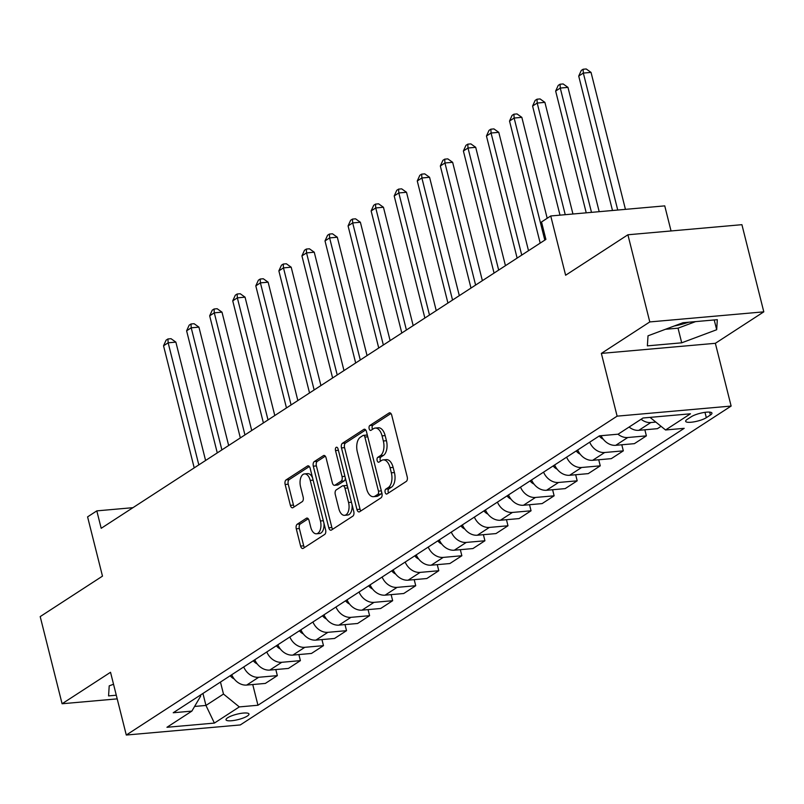 <?xml version="1.0" encoding="UTF-8"?>
<svg xmlns="http://www.w3.org/2000/svg" width="804" height="804" viewBox="0 0 804 804"><rect width="100%" height="100%" fill="white"/><g stroke="black" fill="none" stroke-linecap="round" stroke-linejoin="round"><path stroke-width="1.21" d="M385.146 492.37A2.543 1.387 -95.1 0 0 386.634 494.068A2.543 1.387 -95.1 0 0 387.015 493.937L406.251 481.435A3.628 1.99 -95.1 0 0 407.206 476.832L391.739 415.246A3.628 1.99 -95.1 0 0 389.608 412.804A3.628 1.99 -95.1 0 0 389.066 412.995L369.82 425.497A2.543 1.387 -95.1 0 0 369.157 428.723A2.543 1.387 -95.1 0 0 370.644 430.421A2.543 1.387 -95.1 0 0 371.026 430.291L373.518 428.673A11.608 6.362 -95.1 0 1 375.237 428.06A11.608 6.362 -95.1 0 1 382.061 435.858L383.347 440.994A11.608 6.362 -95.1 0 1 380.302 455.707L377.81 457.325A2.543 1.387 -95.1 0 0 377.146 460.541A2.543 1.387 -95.1 0 0 378.644 462.25A2.543 1.387 -95.1 0 0 379.016 462.109L381.508 460.501A11.608 6.362 -95.1 0 1 383.237 459.878A11.608 6.362 -95.1 0 1 390.051 467.677L391.347 472.812A11.608 6.362 -95.1 0 1 388.302 487.525L385.809 489.144A2.543 1.387 -95.1 0 0 385.146 492.37M383.237 459.878L386.312 459.607A11.608 6.362 -95.1 0 1 393.136 467.405L394.422 472.541A11.608 6.362 -95.1 0 1 391.377 487.254L388.885 488.872A2.543 1.387 -95.1 0 0 388.221 492.098A2.543 1.387 -95.1 0 0 388.543 492.942M390.935 413.517L372.905 425.226A2.543 1.387 -95.1 0 0 372.232 428.442A2.543 1.387 -95.1 0 0 372.564 429.296M375.237 428.06L378.322 427.778A11.608 6.362 -95.1 0 1 385.146 435.587L386.433 440.713A11.608 6.362 -95.1 0 1 383.387 455.436L380.895 457.054A2.543 1.387 -95.1 0 0 380.232 460.27A2.543 1.387 -95.1 0 0 380.553 461.114M247.351 716.032A11.829 2.764 165.9 0 0 248.969 714.022A11.829 2.764 165.9 0 0 240.235 713.49A11.829 2.764 165.9 0 0 227.632 717.771A11.829 2.764 165.9 0 0 226.024 719.781A11.829 2.764 165.9 0 0 234.758 720.314A11.829 2.764 165.9 0 0 247.351 716.032M297.229 524.208A3.628 1.99 -95.1 0 0 296.274 528.801L300.616 546.087A3.628 1.99 -95.1 0 0 302.746 548.519A3.628 1.99 -95.1 0 0 303.289 548.328L324.665 534.449A3.628 1.99 -95.1 0 0 325.61 529.846L310.143 468.25A3.628 1.99 -95.1 0 0 308.012 465.817A3.628 1.99 -95.1 0 0 307.47 466.008L286.093 479.887A3.628 1.99 -95.1 0 0 285.149 484.49L290.385 505.364A3.628 1.99 -95.1 0 0 292.515 507.806A3.628 1.99 -95.1 0 0 293.058 507.605L302.203 501.666A3.628 1.99 -95.1 0 0 303.158 497.073L300.555 486.721A9.708 5.316 -95.1 0 1 304.545 473.898A9.708 5.316 -95.1 0 1 310.243 480.42L320.434 520.972A9.708 5.316 -95.1 0 1 316.444 533.786A9.708 5.316 -95.1 0 1 310.746 527.263L309.048 520.51A3.628 1.99 -95.1 0 0 306.917 518.067A3.628 1.99 -95.1 0 0 306.374 518.268L297.229 524.208L300.314 523.937A3.628 1.99 -95.1 0 0 299.359 528.529L303.701 545.815A3.628 1.99 -95.1 0 0 304.505 547.544M649.793 321.932L601.362 353.398L715.359 343.308L763.8 311.841L649.793 321.932L627.904 234.778L565.624 275.239L550.74 215.974L541.514 221.964L545.896 239.401L101.193 528.308L96.812 510.872L87.586 516.871L102.48 576.136L40.2 616.598L62.089 703.751L117.203 698.867M601.362 353.398L617.12 416.15L126.288 735.037L110.53 672.285L62.089 703.751M356.946 509.495A3.628 1.99 -95.1 0 0 359.076 511.927A3.628 1.99 -95.1 0 0 359.619 511.736L380.985 497.847A3.628 1.99 -95.1 0 0 381.94 493.254L366.473 431.658A3.628 1.99 -95.1 0 0 364.343 429.215A3.628 1.99 -95.1 0 0 363.8 429.416L342.424 443.295A3.628 1.99 -95.1 0 0 341.479 447.898L356.946 509.495L360.031 509.213A3.628 1.99 -95.1 0 0 360.835 510.942M352.825 516.148L331.449 530.037A3.628 1.99 -95.1 0 1 330.916 530.228A3.628 1.99 -95.1 0 1 328.786 527.786L313.309 466.189A3.628 1.99 -95.1 0 1 314.263 461.596L323.409 455.647A3.628 1.99 -95.1 0 1 323.952 455.456A3.628 1.99 -95.1 0 1 326.082 457.898L332.353 482.872A3.628 1.99 -95.1 0 0 334.484 485.314A3.628 1.99 -95.1 0 0 335.027 485.124L341.087 481.184A3.628 1.99 -95.1 0 0 342.042 476.581L335.509 450.572A2.543 1.387 -95.1 0 1 336.554 447.225A2.543 1.387 -95.1 0 1 338.042 448.923L353.78 511.545A3.628 1.99 -95.1 0 1 352.825 516.148M688.726 322.213A28.833 6.733 -14.1 0 1 674.114 326.042M627.904 234.778L741.911 224.678L763.8 311.841M691.279 416.733L687.219 419.366A11.457 2.673 165.9 0 0 685.661 421.316A11.457 2.673 165.9 0 0 694.123 421.829A11.457 2.673 165.9 0 0 706.324 417.678L710.384 415.035A11.457 2.673 165.9 0 0 711.942 413.095A11.457 2.673 165.9 0 0 703.48 412.583A11.457 2.673 165.9 0 0 691.279 416.733M617.12 416.15L731.127 406.06L240.295 724.937L126.288 735.037M252.747 684.536L257.953 705.249L684.194 428.331L665.561 429.979L690.465 413.799L643.019 418L618.105 434.19L599.462 435.838L173.222 712.756L191.865 711.108L200.678 696.073L200.437 695.078M257.953 705.249L239.311 706.907L214.397 723.087L166.951 727.288L191.865 711.108M671.049 230.959L664.747 205.874L550.74 215.974M715.359 343.308L731.127 406.06M132.951 507.676L96.812 510.872M202.94 693.45L205.955 705.44L223.482 694.053L220.467 682.063M194.598 706.445L205.955 705.44L214.397 723.087M665.561 429.979L650.034 417.376M655.833 422.09L650.808 422.532A14.784 11.879 -123 0 1 641.1 419.246M629.11 427.045A14.784 11.879 -123 0 0 638.818 430.331L657.451 428.673L661.059 426.331M644.858 429.788L646.386 435.868L627.743 437.517A14.784 11.879 -123 0 1 617.985 434.2M601.08 435.698A14.784 11.879 -123 0 0 615.743 445.315L634.386 443.657L646.386 435.868M621.793 444.773L623.321 450.853L604.678 452.501A14.784 11.879 -123 0 1 589.694 442.18M577.704 449.979A14.784 11.879 -123 0 0 592.679 460.3L611.321 458.642L623.321 450.853M598.729 459.757L600.256 465.838L581.614 467.486A14.784 11.879 -123 0 1 566.629 457.164M554.639 464.963A14.784 11.879 -123 0 0 569.614 475.285L588.257 473.626L600.256 465.838M575.664 474.742L577.192 480.822L558.549 482.47A14.784 11.879 -123 0 1 543.564 472.149M531.575 479.948A14.784 11.879 -123 0 0 546.549 490.269L565.192 488.611L577.192 480.822M552.599 489.726L554.127 495.807L535.484 497.455A14.784 11.879 -123 0 1 520.5 487.134M508.51 494.932A14.784 11.879 -123 0 0 523.484 505.254L542.127 503.595L554.127 495.807M529.534 504.711L531.052 510.791L512.419 512.439A14.784 11.879 -123 0 1 497.435 502.118M485.445 509.917A14.784 11.879 -123 0 0 500.42 520.238L519.062 518.59L531.052 510.791M506.47 519.706L507.987 525.776L489.355 527.424A14.784 11.879 -123 0 1 474.37 517.103M462.38 524.901A14.784 11.879 -123 0 0 477.355 535.223L495.998 533.575L507.987 525.776M483.395 534.69L484.923 540.76L466.29 542.419A14.784 11.879 -123 0 1 451.305 532.087M439.316 539.886A14.784 11.879 -123 0 0 454.29 550.207L472.933 548.559L484.923 540.76M460.33 549.675L461.858 555.745L443.215 557.403A14.784 11.879 -123 0 1 428.241 547.082M416.251 554.871A14.784 11.879 -123 0 0 431.225 565.192L449.868 563.544L461.858 555.745M437.265 564.659L438.793 570.729L420.15 572.388A14.784 11.879 -123 0 1 405.176 562.066M393.186 569.855A14.784 11.879 -123 0 0 408.161 580.176L426.803 578.528L438.793 570.729M414.201 579.644L415.728 585.714L397.086 587.372A14.784 11.879 -123 0 1 382.111 577.051M370.111 584.84A14.784 11.879 -123 0 0 385.096 595.161L403.739 593.513L415.728 585.714M391.136 594.628L392.664 600.699L374.021 602.357A14.784 11.879 -123 0 1 359.046 592.035M347.047 599.824A14.784 11.879 -123 0 0 362.031 610.146L380.674 608.497L392.664 600.699M368.071 609.613L369.599 615.683L350.956 617.341A14.784 11.879 -123 0 1 335.982 607.02M323.982 614.809A14.784 11.879 -123 0 0 338.966 625.13L357.609 623.482L369.599 615.683M345.006 624.597L346.534 630.668L327.891 632.326A14.784 11.879 -123 0 1 312.917 622.005M300.917 629.793A14.784 11.879 -123 0 0 315.902 640.115L334.544 638.466L346.534 630.668M321.942 639.582L323.469 645.652L304.827 647.31A14.784 11.879 -123 0 1 289.852 636.989M277.852 644.778A14.784 11.879 -123 0 0 292.837 655.099L311.48 653.451L323.469 645.652M298.877 654.567L300.405 660.637L281.762 662.295A14.784 11.879 -123 0 1 266.787 651.974M254.788 659.762A14.784 11.879 -123 0 0 269.772 670.084L288.405 668.436L300.405 660.637M275.812 669.551L277.34 675.631L258.697 677.28A14.784 11.879 -123 0 1 243.723 666.958M231.723 674.747A14.784 11.879 -123 0 0 246.707 685.068L265.34 683.42L277.34 675.631M223.482 694.053L239.311 706.907M648.014 335.811L647.381 345.861L681.712 342.816L716.686 329.73L717.319 319.68L682.988 322.726L648.014 335.811M113.535 684.244L109.213 685.862L108.57 695.902L116.289 695.219M665.431 329.288L678.033 328.173L695.581 321.61M714.223 319.952L716.686 329.73M678.033 328.173L681.712 342.816M365.669 429.929L345.509 443.024A3.628 1.99 -95.1 0 0 344.554 447.627L360.031 509.213M377.79 494.349A2.543 1.387 -95.1 0 0 378.463 491.133L364.875 437.064A2.543 1.387 -95.1 0 0 363.388 435.366A2.543 1.387 -95.1 0 0 363.006 435.497L360.383 437.205A11.608 6.362 -95.1 0 0 357.338 451.918L366.624 488.872A11.608 6.362 -95.1 0 0 373.438 496.681A11.608 6.362 -95.1 0 0 375.166 496.058L377.79 494.349L380.875 494.078A2.543 1.387 -95.1 0 0 381.669 492.179M367.488 435.698A2.543 1.387 -95.1 0 0 366.463 435.085A2.543 1.387 -95.1 0 0 366.091 435.225M373.438 496.681L376.523 496.4A11.608 6.362 -95.1 0 0 378.252 495.787L375.166 496.058M380.875 494.078L378.252 495.787M325.278 456.169L317.339 461.325A3.628 1.99 -95.1 0 0 316.394 465.918L331.861 527.514A3.628 1.99 -95.1 0 0 332.665 529.243M334.484 485.314L337.569 485.043A3.628 1.99 -95.1 0 0 338.102 484.852L344.172 480.913A3.628 1.99 -95.1 0 0 345.318 477.877M338.866 508.801A9.708 5.316 -95.1 0 0 344.564 515.324A9.708 5.316 -95.1 0 0 348.554 502.5L344.966 488.219A3.628 1.99 -95.1 0 0 342.836 485.777A3.628 1.99 -95.1 0 0 342.293 485.968L336.223 489.917A3.628 1.99 -95.1 0 0 335.278 494.51L338.866 508.801M344.564 515.324L347.65 515.042A9.708 5.316 -95.1 0 0 352.072 504.761M347.509 486.601A3.628 1.99 -95.1 0 0 345.911 485.505L342.836 485.777M308.244 518.781L300.314 523.937M316.444 533.786L319.53 533.514A9.708 5.316 -95.1 0 0 323.952 523.233M312.545 477.847A9.708 5.316 -95.1 0 0 307.63 473.626L304.545 473.898M309.339 466.521L289.179 479.616A3.628 1.99 -95.1 0 0 288.224 484.219L293.47 505.093A3.628 1.99 -95.1 0 0 294.274 506.821M625.442 209.362L591.04 72.4L583.332 73.074L578.719 76.078L612.487 210.507M617.733 210.035L583.332 73.074L583.121 69.245L586.206 68.963L591.04 72.4M578.719 76.078L581.282 70.44L583.121 69.245M599.191 211.683L567.976 87.385L560.267 88.058L555.654 91.063L586.237 212.829M591.493 212.367L560.267 88.058L560.056 84.229L563.142 83.948L567.976 87.385M555.654 91.063L558.207 85.425L560.056 84.229M603.231 439.165A9.799 7.869 -123 0 1 599.613 436.411L599.241 435.989M572.95 214.005L544.901 102.369L537.203 103.043L532.59 106.048L559.996 215.15M565.242 214.688L537.203 103.043L536.992 99.214L540.077 98.932L544.901 102.369M532.59 106.048L535.142 100.41L536.992 99.214M580.166 454.149A9.799 7.869 -123 0 1 576.548 451.396L576.177 450.974M547.192 218.276L521.836 117.354L514.138 118.037L509.525 121.032L540.187 243.099M544.8 240.105L514.138 118.037L513.927 114.198L517.012 113.927L521.836 117.354M509.525 121.032L512.078 115.394L513.927 114.198M557.102 469.134A9.799 7.869 -123 0 1 553.484 466.38L553.112 465.958M528.509 250.697L498.771 132.338L491.073 133.022L486.46 136.017L517.123 258.094M521.736 255.089L491.073 133.022L490.862 129.183L493.937 128.911L498.771 132.338M486.46 136.017L489.013 130.379L490.862 129.183M534.037 484.119A9.799 7.869 -123 0 1 530.419 481.365L530.037 480.943M505.445 265.682L475.707 147.323L468.008 148.006L463.395 151.001L494.058 273.079M498.671 270.074L468.008 148.006L467.797 144.167L470.873 143.896L475.707 147.323M463.395 151.001L465.948 145.363L467.797 144.167M510.972 499.103A9.799 7.869 -123 0 1 507.354 496.349L506.972 495.927M482.37 280.666L452.642 162.307L444.944 162.991L440.331 165.986L470.993 288.063M475.606 285.058L444.944 162.991L444.733 159.152L447.808 158.88L452.642 162.307M440.331 165.986L442.883 160.348L444.733 159.152M487.907 514.088A9.799 7.869 -123 0 1 484.289 511.334L483.907 510.912M459.305 295.651L429.577 177.292L421.879 177.975L417.266 180.97L447.928 303.048M452.541 300.043L421.879 177.975L421.668 174.136L424.743 173.865L429.577 177.292M417.266 180.97L419.819 175.332L421.668 174.136M464.843 529.072A9.799 7.869 -123 0 1 461.215 526.318L460.843 525.896M436.24 310.635L406.512 192.277L398.814 192.96L394.201 195.955L424.864 318.032M429.477 315.027L398.814 192.96L398.603 189.121L401.678 188.85L406.512 192.277M394.201 195.955L396.754 190.317L398.603 189.121M441.778 544.057A9.799 7.869 -123 0 1 438.15 541.303L437.778 540.881M413.176 325.62L383.448 207.261L375.749 207.945L371.136 210.939L401.799 333.017M406.412 330.012L375.749 207.945L375.538 204.105L378.614 203.834L383.448 207.261M371.136 210.939L373.689 205.301L375.538 204.105M418.713 559.041A9.799 7.869 -123 0 1 415.085 556.288L414.713 555.865M390.111 340.605L360.383 222.246L352.685 222.929L348.072 225.924L378.734 348.001M383.347 344.996L352.685 222.929L352.474 219.09L355.549 218.819L360.383 222.246M348.072 225.924L350.624 220.286L352.474 219.09M395.638 574.036A9.799 7.869 -123 0 1 392.02 571.272L391.648 570.85M367.046 355.589L337.318 237.23L329.62 237.914L325.007 240.909L355.669 362.986M360.282 359.991L329.62 237.914L329.399 234.075L332.484 233.803L337.318 237.23M325.007 240.909L327.56 235.27L329.399 234.075M372.574 589.02A9.799 7.869 -123 0 1 368.956 586.257L368.584 585.835M343.981 370.574L314.253 252.215L306.545 252.898L301.932 255.893L332.605 377.97M337.218 374.976L306.545 252.898L306.334 249.059L309.419 248.788L314.253 252.215M301.932 255.893L304.495 250.255L306.334 249.059M349.509 604.005A9.799 7.869 -123 0 1 345.891 601.241L345.519 600.819M320.917 385.558L291.189 267.199L283.48 267.883L278.867 270.878L309.53 392.955M314.143 389.96L283.48 267.883L283.269 264.044L286.355 263.772L291.189 267.199M278.867 270.878L281.43 265.24L283.269 264.044M326.444 618.99A9.799 7.869 -123 0 1 322.826 616.226L322.454 615.804M297.852 400.543L268.124 282.184L260.416 282.867L255.803 285.862L286.465 407.94M291.078 404.945L260.416 282.867L260.205 279.028L263.29 278.757L268.124 282.184M255.803 285.862L258.365 280.224L260.205 279.028M303.379 633.974A9.799 7.869 -123 0 1 299.761 631.21L299.389 630.788M274.787 415.527L245.059 297.168L237.351 297.852L232.738 300.847L263.4 422.924M268.013 419.929L237.351 297.852L237.14 294.013L240.225 293.741L245.059 297.168M232.738 300.847L235.301 295.209L237.14 294.013M280.315 648.959A9.799 7.869 -123 0 1 276.697 646.195L276.325 645.773M251.722 430.512L221.994 312.153L214.286 312.836L209.673 315.831L240.336 437.909M244.949 434.914L214.286 312.836L214.075 308.997L217.16 308.726L221.994 312.153M209.673 315.831L212.236 310.193L214.075 308.997M257.25 663.943A9.799 7.869 -123 0 1 253.632 661.179L253.26 660.757M228.658 445.496L198.93 327.138L191.221 327.821L186.608 330.816L217.271 452.893M221.884 449.898L191.221 327.821L191.01 323.982L194.096 323.71L198.93 327.138M186.608 330.816L189.171 325.178L191.01 323.982M234.185 678.928A9.799 7.869 -123 0 1 230.567 676.174L230.195 675.742M205.593 460.481L175.865 342.122L168.157 342.805L163.544 345.8L194.206 467.878M198.819 464.883L168.157 342.805L167.946 338.966L171.031 338.695L175.865 342.122M163.544 345.8L166.096 340.162L167.946 338.966M638.818 430.331L650.808 422.532M615.743 445.315L627.743 437.517M592.679 460.3L604.678 452.501M569.614 475.285L581.614 467.486M546.549 490.269L558.549 482.47M523.484 505.254L535.484 497.455M500.42 520.238L512.419 512.439M477.355 535.223L489.355 527.424M454.29 550.207L466.29 542.419M431.225 565.192L443.215 557.403M408.161 580.176L420.15 572.388M385.096 595.161L397.086 587.372M362.031 610.146L374.021 602.357M338.966 625.13L350.956 617.341M315.902 640.115L327.891 632.326M292.837 655.099L304.827 647.31M269.772 670.084L281.762 662.295M246.707 685.068L258.697 677.28M709.651 412.12L710.384 415.035M704.987 412.351L706.324 417.678M391.377 487.254L388.302 487.525M394.422 472.541L391.347 472.812M393.136 467.405L390.051 467.677M380.895 457.054L377.81 457.325M383.387 455.436L380.302 455.707M386.433 440.713L383.347 440.994M385.146 435.587L382.061 435.858M372.905 425.226L369.82 425.497M390.171 412.894L389.066 412.995M388.885 488.872L385.809 489.144M344.554 447.627L341.479 447.898M345.509 443.024L342.424 443.295M364.905 429.316L363.8 429.416M381.347 490.882L378.463 491.133M367.76 436.813L364.875 437.064M331.861 527.514L328.786 527.786M316.394 465.918L313.309 466.189M317.339 461.325L314.263 461.596M324.514 455.556L323.409 455.647M338.102 484.852L335.027 485.124M344.172 480.913L341.087 481.184M344.926 476.33L342.042 476.581M338.394 450.32L335.509 450.572M351.438 502.249L348.554 502.5M347.851 487.958L344.966 488.219M307.48 518.168L306.374 518.268M323.319 520.721L320.434 520.972M313.138 480.169L310.243 480.42M293.47 505.093L290.385 505.364M288.224 484.219L285.149 484.49M289.179 479.616L286.093 479.887M308.575 465.908L307.47 466.008M303.701 545.815L300.616 546.087M299.359 528.529L296.274 528.801M599.613 436.411L600.658 435.728M576.548 451.396L577.935 450.491M553.484 466.38L554.871 465.476M530.419 481.365L531.806 480.46M507.354 496.349L508.741 495.445M484.289 511.334L485.676 510.429M461.215 526.318L462.601 525.424M438.15 541.303L439.537 540.409M415.085 556.288L416.472 555.393M392.02 571.272L393.407 570.378M368.956 586.257L370.342 585.362M345.891 601.241L347.278 600.347M322.826 616.226L324.213 615.331M299.761 631.21L301.148 630.316M276.697 646.195L278.083 645.3M253.632 661.179L255.019 660.285M230.567 676.174L231.954 675.27M366.463 435.085L363.388 435.366"/></g></svg>

